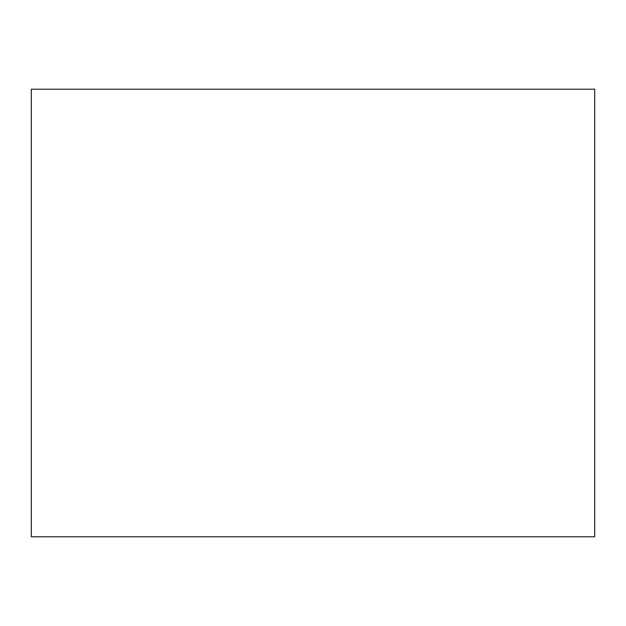 <?xml version="1.0" encoding="UTF-8"?>
<svg xmlns="http://www.w3.org/2000/svg" width="626" height="626" viewBox="0 0 626 626"><rect width="100%" height="100%" fill="white"/><g stroke="black" fill="none" stroke-linecap="round" stroke-linejoin="round"><path stroke-width="0.94" d="M594.7 89.205L594.7 536.795L31.3 536.795L31.3 89.205L594.7 89.205"/></g></svg>
